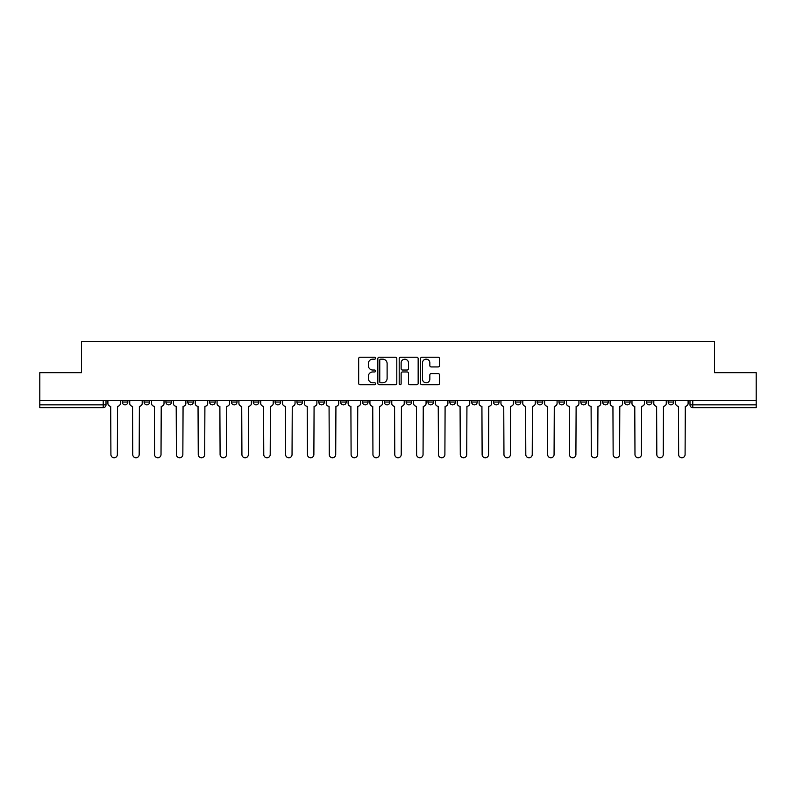 <?xml version="1.0" encoding="UTF-8"?>
<svg xmlns="http://www.w3.org/2000/svg" width="796" height="796" viewBox="0 0 796 796"><rect width="100%" height="100%" fill="white"/><g stroke="black" fill="none" stroke-linecap="round" stroke-linejoin="round"><path stroke-width="1.19" d="M375.603 358.21A0.965 0.965 0 0 0 374.647 357.245L360.041 357.245A1.373 1.373 0 0 0 358.668 358.618L358.668 383.354A1.373 1.373 0 0 0 360.041 384.727L374.647 384.727A0.965 0.965 0 0 0 375.603 383.762A0.965 0.965 0 0 0 374.647 382.796L372.757 382.796A4.398 4.398 0 0 1 368.359 378.408L368.359 376.339A4.398 4.398 0 0 1 372.757 371.951L374.647 371.951A0.965 0.965 0 0 0 375.603 370.986A0.965 0.965 0 0 0 374.647 370.021L372.757 370.021A4.398 4.398 0 0 1 368.359 365.623L368.359 363.563A4.398 4.398 0 0 1 372.757 359.165L374.647 359.165A0.965 0.965 0 0 0 375.603 358.21M668.152 402.06L668.152 400.517L668.152 402.06A2.796 2.796 0 0 0 670.958 404.856A2.796 2.796 0 0 1 668.152 402.06L673.754 402.06A2.796 2.796 0 0 1 670.958 404.856A2.796 2.796 0 0 0 673.754 402.06L673.754 400.517M646.322 400.517L646.322 402.06L651.914 402.06A2.796 2.796 0 0 1 649.118 404.856A2.796 2.796 0 0 1 646.322 402.06L646.322 400.517M558.971 402.06L558.971 400.517L558.971 402.06A2.796 2.796 0 0 0 561.777 404.856A2.796 2.796 0 0 1 558.971 402.06L564.573 402.06A2.796 2.796 0 0 1 561.777 404.856A2.796 2.796 0 0 0 564.573 402.06L564.573 400.517L564.573 402.06M362.449 400.517L362.449 402.06L368.041 402.06A2.796 2.796 0 0 1 365.245 404.856A2.796 2.796 0 0 1 362.449 402.06L362.449 400.517M296.938 400.517L296.938 402.06L302.54 402.06A2.796 2.796 0 0 1 299.734 404.856A2.796 2.796 0 0 1 296.938 402.06L296.938 400.517M253.267 400.517L253.267 402.06L258.859 402.06A2.796 2.796 0 0 1 256.063 404.856A2.796 2.796 0 0 1 253.267 402.06L253.267 400.517M231.427 400.517L231.427 402.06L237.029 402.06A2.796 2.796 0 0 1 234.223 404.856A2.796 2.796 0 0 1 231.427 402.06L231.427 400.517M187.756 400.517L187.756 402.06L193.358 402.06A2.796 2.796 0 0 1 190.552 404.856A2.796 2.796 0 0 1 187.756 402.06L187.756 400.517M438.158 366.936A1.373 1.373 0 0 0 439.531 365.553L439.531 358.618A1.373 1.373 0 0 0 438.158 357.245L421.94 357.245A1.373 1.373 0 0 0 420.567 358.618L420.567 383.354A1.373 1.373 0 0 0 421.94 384.727L438.158 384.727A1.373 1.373 0 0 0 439.531 383.354L439.531 374.966A1.373 1.373 0 0 0 438.158 373.593L431.213 373.593A1.373 1.373 0 0 0 429.84 374.966L429.84 379.125A3.672 3.672 0 0 1 426.168 382.796A3.672 3.672 0 0 1 422.487 379.125L422.487 362.847A3.672 3.672 0 0 1 426.168 359.165A3.672 3.672 0 0 1 429.84 362.847L429.84 365.553A1.373 1.373 0 0 0 431.213 366.936L438.158 366.936M39.8 400.517L39.8 372.667L81.51 372.667L81.51 341.454L714.49 341.454L714.49 372.667L756.2 372.667L756.2 400.517L39.8 400.517L39.8 404.856L106.007 404.856L106.007 400.517L106.007 404.856A2.796 2.796 0 0 1 103.211 407.661L39.8 407.661L39.8 404.856M396.796 358.618A1.373 1.373 0 0 0 395.423 357.245L379.214 357.245A1.373 1.373 0 0 0 377.841 358.618L377.841 383.354A1.373 1.373 0 0 0 379.214 384.727L395.423 384.727A1.373 1.373 0 0 0 396.796 383.354L396.796 358.618M400.577 357.245L416.786 357.245A1.373 1.373 0 0 1 418.159 358.618L418.159 383.354A1.373 1.373 0 0 1 416.786 384.727L409.85 384.727A1.373 1.373 0 0 1 408.477 383.354L408.477 373.324A1.373 1.373 0 0 0 407.104 371.951L402.497 371.951A1.373 1.373 0 0 0 401.124 373.324L401.124 383.762A0.965 0.965 0 0 1 400.159 384.727A0.965 0.965 0 0 1 399.204 383.762L399.204 358.618A1.373 1.373 0 0 1 400.577 357.245M689.993 400.517L689.993 404.856L756.2 404.856L756.2 407.661L692.789 407.661A2.796 2.796 0 0 1 689.993 404.856L689.993 400.517M756.2 400.517L756.2 404.856M651.914 400.517L651.914 402.06L651.914 400.517M624.482 400.517L624.482 402.06L630.084 402.06L630.084 400.517L630.084 402.06A2.796 2.796 0 0 1 627.278 404.856A2.796 2.796 0 0 1 624.482 402.06A2.796 2.796 0 0 0 627.278 404.856M608.243 400.517L608.243 402.06A2.796 2.796 0 0 1 605.448 404.856A2.796 2.796 0 0 1 602.642 402.06L608.243 402.06M602.642 400.517L602.642 402.06M580.811 400.517L580.811 402.06L586.413 402.06L586.413 400.517L586.413 402.06A2.796 2.796 0 0 1 583.607 404.856A2.796 2.796 0 0 1 580.811 402.06A2.796 2.796 0 0 0 583.607 404.856M537.141 400.517L537.141 402.06L542.733 402.06L542.733 400.517L542.733 402.06A2.796 2.796 0 0 1 539.937 404.856A2.796 2.796 0 0 1 537.141 402.06A2.796 2.796 0 0 0 539.937 404.856M520.902 402.06L520.902 400.517L520.902 402.06A2.796 2.796 0 0 1 518.096 404.856A2.796 2.796 0 0 1 515.301 402.06L520.902 402.06A2.796 2.796 0 0 1 518.096 404.856M515.301 400.517L515.301 402.06M499.062 400.517L499.062 402.06A2.796 2.796 0 0 1 496.266 404.856A2.796 2.796 0 0 1 493.46 402.06L499.062 402.06A2.796 2.796 0 0 1 496.266 404.856M493.46 400.517L493.46 402.06M477.222 400.517L477.222 402.06A2.796 2.796 0 0 1 474.426 404.856A2.796 2.796 0 0 1 471.63 402.06L477.222 402.06M471.63 400.517L471.63 402.06M455.392 400.517L455.392 402.06A2.796 2.796 0 0 1 452.596 404.856A2.796 2.796 0 0 1 449.79 402.06L455.392 402.06M449.79 400.517L449.79 402.06M433.551 400.517L433.551 402.06A2.796 2.796 0 0 1 430.755 404.856A2.796 2.796 0 0 1 427.959 402.06L433.551 402.06M427.959 400.517L427.959 402.06M411.721 400.517L411.721 402.06A2.796 2.796 0 0 1 408.915 404.856A2.796 2.796 0 0 1 406.119 402.06A2.796 2.796 0 0 0 408.915 404.856M406.119 400.517L406.119 402.06L411.721 402.06M389.881 400.517L389.881 402.06A2.796 2.796 0 0 1 387.085 404.856A2.796 2.796 0 0 1 384.279 402.06A2.796 2.796 0 0 0 387.085 404.856M384.279 400.517L384.279 402.06L389.881 402.06M368.041 400.517L368.041 402.06A2.796 2.796 0 0 1 365.245 404.856M346.21 400.517L346.21 402.06A2.796 2.796 0 0 1 343.404 404.856A2.796 2.796 0 0 1 340.608 402.06L346.21 402.06M340.608 400.517L340.608 402.06M324.37 400.517L324.37 402.06A2.796 2.796 0 0 1 321.574 404.856A2.796 2.796 0 0 1 318.778 402.06L324.37 402.06L324.37 400.517M318.778 400.517L318.778 402.06M302.54 400.517L302.54 402.06M280.699 400.517L280.699 402.06A2.796 2.796 0 0 1 277.904 404.856A2.796 2.796 0 0 1 275.098 402.06L280.699 402.06L280.699 400.517M275.098 400.517L275.098 402.06M258.859 400.517L258.859 402.06L258.859 400.517M237.029 402.06L237.029 400.517L237.029 402.06A2.796 2.796 0 0 1 234.223 404.856M215.189 400.517L215.189 402.06A2.796 2.796 0 0 1 212.393 404.856A2.796 2.796 0 0 1 209.587 402.06A2.796 2.796 0 0 0 212.393 404.856A2.796 2.796 0 0 0 215.189 402.06L215.189 400.517M209.587 400.517L209.587 402.06L215.189 402.06M193.358 400.517L193.358 402.06M171.518 400.517L171.518 402.06A2.796 2.796 0 0 1 168.722 404.856A2.796 2.796 0 0 1 165.916 402.06A2.796 2.796 0 0 0 168.722 404.856A2.796 2.796 0 0 0 171.518 402.06L165.916 402.06L165.916 400.517M144.086 400.517L144.086 402.06L149.678 402.06L149.678 400.517L149.678 402.06A2.796 2.796 0 0 1 146.882 404.856A2.796 2.796 0 0 1 144.086 402.06A2.796 2.796 0 0 0 146.882 404.856M122.246 400.517L122.246 402.06L127.848 402.06L127.848 400.517L127.848 402.06A2.796 2.796 0 0 1 125.042 404.856A2.796 2.796 0 0 1 122.246 402.06A2.796 2.796 0 0 0 125.042 404.856M380.727 359.165A0.965 0.965 0 0 0 379.762 360.13L379.762 381.841A0.965 0.965 0 0 0 380.727 382.796L382.717 382.796A4.398 4.398 0 0 0 387.115 378.408L387.115 363.563A4.398 4.398 0 0 0 382.717 359.165L380.727 359.165M408.477 362.916A3.672 3.672 0 0 0 404.806 359.235A3.672 3.672 0 0 0 401.124 362.916L401.124 368.647A1.373 1.373 0 0 0 402.497 370.021L407.104 370.021A1.373 1.373 0 0 0 408.477 368.647L408.477 362.916M107.898 403.463L107.898 400.517L107.898 403.463A2.796 2.796 48.4 0 0 110.694 406.259L110.913 454.546A3.224 3.224 48.4 0 0 114.127 457.77A3.224 3.224 48.4 0 0 117.35 454.546L117.559 406.259A2.796 2.796 48.4 0 0 120.355 403.463L120.355 400.517M110.694 406.259L110.913 454.546M117.35 454.546L117.559 406.259M129.738 403.463L129.738 400.517L129.738 403.463A2.796 2.796 48.4 0 0 132.534 406.259L132.743 454.546A3.224 3.224 48.4 0 0 135.967 457.77A3.224 3.224 48.4 0 0 139.181 454.546L139.39 406.259A2.796 2.796 48.4 0 0 142.195 403.463L142.195 400.517M151.568 403.463L151.568 400.517L151.568 403.463A2.796 2.796 48.4 0 0 154.374 406.259L154.583 454.546A3.224 3.224 48.4 0 0 157.797 457.77A3.224 3.224 48.4 0 0 161.021 454.546L161.23 406.259A2.796 2.796 48.4 0 0 164.026 403.463L164.026 400.517M132.534 406.259L132.743 454.546M139.181 454.546L139.39 406.259M154.374 406.259L154.583 454.546M161.021 454.546L161.23 406.259M173.409 403.463L173.409 400.517L173.409 403.463A2.796 2.796 48.4 0 0 176.205 406.259L176.413 454.546A3.224 3.224 48.4 0 0 179.637 457.77A3.224 3.224 48.4 0 0 182.851 454.546L183.07 406.259A2.796 2.796 48.4 0 0 185.866 403.463L185.866 400.517M195.249 403.463L195.249 400.517L195.249 403.463A2.796 2.796 48.4 0 0 198.045 406.259L198.254 454.546A3.224 3.224 48.4 0 0 201.478 457.77A3.224 3.224 48.4 0 0 204.691 454.546L204.9 406.259A2.796 2.796 48.4 0 0 207.706 403.463L207.706 400.517M217.079 403.463L217.079 400.517L217.079 403.463A2.796 2.796 48.4 0 0 219.875 406.259L220.094 454.546A3.224 3.224 48.4 0 0 223.308 457.77A3.224 3.224 48.4 0 0 226.532 454.546L226.741 406.259A2.796 2.796 48.4 0 0 229.537 403.463L229.537 400.517M176.205 406.259L176.413 454.546M182.851 454.546L183.07 406.259M198.045 406.259L198.254 454.546M204.691 454.546L204.9 406.259M219.875 406.259L220.094 454.546M226.532 454.546L226.741 406.259M238.919 403.463L238.919 400.517L238.919 403.463A2.796 2.796 48.4 0 0 241.715 406.259L241.924 454.546A3.224 3.224 48.4 0 0 245.148 457.77A3.224 3.224 48.4 0 0 248.362 454.546L248.571 406.259A2.796 2.796 48.4 0 0 251.377 403.463L251.377 400.517M241.715 406.259L241.924 454.546M248.362 454.546L248.571 406.259M260.75 403.463L260.75 400.517L260.75 403.463A2.796 2.796 48.4 0 0 263.556 406.259L263.765 454.546A3.224 3.224 48.4 0 0 266.978 457.77A3.224 3.224 48.4 0 0 270.202 454.546L270.411 406.259A2.796 2.796 48.4 0 0 273.207 403.463L273.207 400.517M263.556 406.259L263.765 454.546M270.202 454.546L270.411 406.259M282.59 403.463L282.59 400.517L282.59 403.463A2.796 2.796 48.4 0 0 285.386 406.259L285.595 454.546A3.224 3.224 48.4 0 0 288.819 457.77A3.224 3.224 48.4 0 0 292.042 454.546L292.251 406.259A2.796 2.796 48.4 0 0 295.047 403.463L295.047 400.517M285.386 406.259L285.595 454.546M292.042 454.546L292.251 406.259M304.43 403.463L304.43 400.517L304.43 403.463A2.796 2.796 48.4 0 0 307.226 406.259L307.435 454.546A3.224 3.224 48.4 0 0 310.659 457.77A3.224 3.224 48.4 0 0 313.873 454.546L314.082 406.259A2.796 2.796 48.4 0 0 316.888 403.463L316.888 400.517M307.226 406.259L307.435 454.546M313.873 454.546L314.082 406.259M326.26 403.463L326.26 400.517L326.26 403.463A2.796 2.796 48.4 0 0 329.066 406.259L329.275 454.546A3.224 3.224 48.4 0 0 332.489 457.77A3.224 3.224 48.4 0 0 335.713 454.546L335.922 406.259A2.796 2.796 48.4 0 0 338.718 403.463L338.718 400.517M329.066 406.259L329.275 454.546M335.713 454.546L335.922 406.259M348.101 403.463L348.101 400.517L348.101 403.463A2.796 2.796 48.4 0 0 350.897 406.259L351.106 454.546A3.224 3.224 48.4 0 0 354.329 457.77A3.224 3.224 48.4 0 0 357.543 454.546L357.752 406.259A2.796 2.796 48.4 0 0 360.558 403.463L360.558 400.517M350.897 406.259L351.106 454.546M357.543 454.546L357.752 406.259M369.931 403.463L369.931 400.517L369.931 403.463A2.796 2.796 48.4 0 0 372.737 406.259L372.946 454.546A3.224 3.224 48.4 0 0 376.16 457.77A3.224 3.224 48.4 0 0 379.384 454.546L379.592 406.259A2.796 2.796 48.4 0 0 382.388 403.463L382.388 400.517M372.737 406.259L372.946 454.546M379.384 454.546L379.592 406.259M391.771 403.463L391.771 400.517L391.771 403.463A2.796 2.796 48.4 0 0 394.567 406.259L394.776 454.546A3.224 3.224 48.4 0 0 398 457.77A3.224 3.224 48.4 0 0 401.224 454.546L401.433 406.259A2.796 2.796 48.4 0 0 404.229 403.463L404.229 400.517M394.567 406.259L394.776 454.546M401.224 454.546L401.433 406.259M413.612 403.463L413.612 400.517L413.612 403.463A2.796 2.796 48.4 0 0 416.407 406.259L416.616 454.546A3.224 3.224 48.4 0 0 419.84 457.77A3.224 3.224 48.4 0 0 423.054 454.546L423.263 406.259A2.796 2.796 48.4 0 0 426.069 403.463L426.069 400.517M416.407 406.259L416.616 454.546M423.054 454.546L423.263 406.259M435.442 403.463L435.442 400.517L435.442 403.463A2.796 2.796 48.4 0 0 438.248 406.259L438.457 454.546A3.224 3.224 48.4 0 0 441.671 457.77A3.224 3.224 48.4 0 0 444.894 454.546L445.103 406.259A2.796 2.796 48.4 0 0 447.899 403.463L447.899 400.517M438.248 406.259L438.457 454.546M444.894 454.546L445.103 406.259M457.282 403.463L457.282 400.517L457.282 403.463A2.796 2.796 48.4 0 0 460.078 406.259L460.287 454.546A3.224 3.224 48.4 0 0 463.511 457.77A3.224 3.224 48.4 0 0 466.725 454.546L466.934 406.259A2.796 2.796 48.4 0 0 469.74 403.463L469.74 400.517M460.078 406.259L460.287 454.546M466.725 454.546L466.934 406.259M479.112 403.463L479.112 400.517L479.112 403.463A2.796 2.796 48.4 0 0 481.918 406.259L482.127 454.546A3.224 3.224 48.4 0 0 485.341 457.77A3.224 3.224 48.4 0 0 488.565 454.546L488.774 406.259A2.796 2.796 48.4 0 0 491.57 403.463L491.57 400.517M481.918 406.259L482.127 454.546M488.565 454.546L488.774 406.259M500.953 403.463L500.953 400.517L500.953 403.463A2.796 2.796 48.4 0 0 503.749 406.259L503.958 454.546A3.224 3.224 48.4 0 0 507.181 457.77A3.224 3.224 48.4 0 0 510.405 454.546L510.614 406.259A2.796 2.796 48.4 0 0 513.41 403.463L513.41 400.517M503.749 406.259L503.958 454.546M510.405 454.546L510.614 406.259M522.793 403.463L522.793 400.517L522.793 403.463A2.796 2.796 48.4 0 0 525.589 406.259L525.798 454.546A3.224 3.224 48.4 0 0 529.022 457.77A3.224 3.224 48.4 0 0 532.235 454.546L532.444 406.259A2.796 2.796 48.4 0 0 535.25 403.463L535.25 400.517M525.589 406.259L525.798 454.546M532.235 454.546L532.444 406.259M544.623 403.463L544.623 400.517L544.623 403.463A2.796 2.796 48.4 0 0 547.429 406.259L547.638 454.546A3.224 3.224 48.4 0 0 550.852 457.77A3.224 3.224 48.4 0 0 554.076 454.546L554.285 406.259A2.796 2.796 48.4 0 0 557.081 403.463L557.081 400.517M547.429 406.259L547.638 454.546M554.076 454.546L554.285 406.259M566.463 403.463L566.463 400.517L566.463 403.463A2.796 2.796 48.4 0 0 569.259 406.259L569.468 454.546A3.224 3.224 48.4 0 0 572.692 457.77A3.224 3.224 48.4 0 0 575.906 454.546L576.125 406.259A2.796 2.796 48.4 0 0 578.921 403.463L578.921 400.517M569.259 406.259L569.468 454.546M575.906 454.546L576.125 406.259M588.294 403.463L588.294 400.517L588.294 403.463A2.796 2.796 48.4 0 0 591.1 406.259L591.309 454.546A3.224 3.224 48.4 0 0 594.522 457.77A3.224 3.224 48.4 0 0 597.746 454.546L597.955 406.259A2.796 2.796 48.4 0 0 600.751 403.463L600.751 400.517M591.1 406.259L591.309 454.546M597.746 454.546L597.955 406.259M610.134 403.463L610.134 400.517L610.134 403.463A2.796 2.796 48.4 0 0 612.93 406.259L613.149 454.546A3.224 3.224 48.4 0 0 616.363 457.77A3.224 3.224 48.4 0 0 619.587 454.546L619.795 406.259A2.796 2.796 48.4 0 0 622.591 403.463L622.591 400.517M612.93 406.259L613.149 454.546M619.587 454.546L619.795 406.259M631.974 403.463L631.974 400.517L631.974 403.463A2.796 2.796 48.4 0 0 634.77 406.259L634.979 454.546A3.224 3.224 48.4 0 0 638.203 457.77A3.224 3.224 48.4 0 0 641.417 454.546L641.626 406.259A2.796 2.796 48.4 0 0 644.432 403.463L644.432 400.517M634.77 406.259L634.979 454.546M641.417 454.546L641.626 406.259M653.805 403.463L653.805 400.517L653.805 403.463A2.796 2.796 48.4 0 0 656.61 406.259L656.819 454.546A3.224 3.224 48.4 0 0 660.033 457.77A3.224 3.224 48.4 0 0 663.257 454.546L663.466 406.259A2.796 2.796 48.4 0 0 666.262 403.463L666.262 400.517M656.61 406.259L656.819 454.546M663.257 454.546L663.466 406.259M675.645 403.463L675.645 400.517L675.645 403.463A2.796 2.796 48.4 0 0 678.441 406.259L678.65 454.546A3.224 3.224 48.4 0 0 681.873 457.77A3.224 3.224 48.4 0 0 685.087 454.546L685.306 406.259A2.796 2.796 48.4 0 0 688.102 403.463L688.102 400.517M678.441 406.259L678.65 454.546M685.087 454.546L685.306 406.259M103.211 400.517L103.211 407.661M692.789 400.517L692.789 407.661"/></g></svg>
